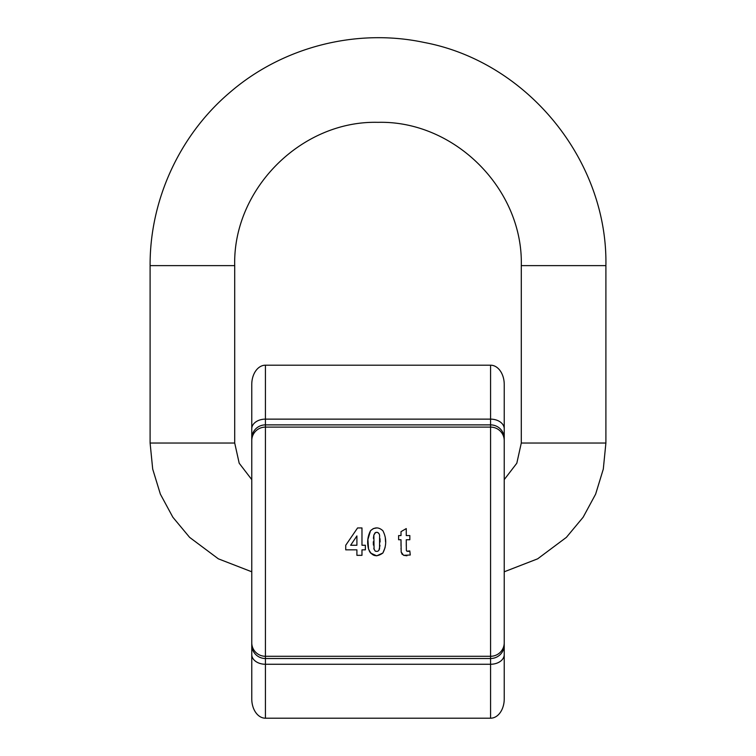 <?xml version="1.0" encoding="UTF-8"?>
<svg xmlns="http://www.w3.org/2000/svg" width="756" height="756" viewBox="0 0 756 756"><rect width="100%" height="100%" fill="white"/><g stroke="black" fill="none" stroke-linecap="round" stroke-linejoin="round"><path stroke-width="1.13" d="M504.233 479.616L516.811 463.22L521.29 443.035L521.29 265.63C523.265 189.066 454.564 120.374 378 122.34C301.436 120.374 232.735 189.066 234.71 265.63L234.71 443.035L239.189 463.22L251.767 479.616M409.837 535.569L409.837 539.746L406.265 539.746L406.359 550.529L406.832 551.19L409.818 550.954L410.262 555.008L403.581 555.32L401.181 552.05L401.011 539.746L398.61 539.746L398.61 535.569L401.011 535.569L401.011 531.648L406.265 528.586L406.265 535.569L409.837 535.569M367.898 539.51L370.516 530.731C374.655 526.96 378.784 526.97 382.905 530.769C386.647 538.206 386.647 545.624 382.876 553.014C376.403 557.644 371.621 556.255 368.531 548.856C366.934 542.468 367.596 536.429 370.516 530.731L373.275 528.595L376.715 527.943M356.908 555.339L356.908 549.848L345.738 549.848L345.738 545.265L357.579 527.943L361.973 527.943L361.973 545.256L365.365 545.256L365.365 549.848L361.973 549.848L361.973 555.339L356.908 555.339M490.578 365.195A19.297 13.646 -90 0 1 504.233 384.492L504.233 698.903A19.297 13.646 -90 0 1 490.578 718.2L265.422 718.2A19.297 13.646 90 0 1 251.767 698.903L251.767 384.492A19.297 13.646 90 0 1 265.422 365.195L265.422 419.136L490.578 419.136L490.578 365.195L265.422 365.195M345.738 545.265L357.579 527.943M356.908 545.256L356.908 535.928L350.633 545.256L356.908 545.256M385.106 547.533L382.876 553.014L376.705 555.83L370.516 553.033M369.816 552.069L368.559 548.96M368.522 548.828L367.898 539.557M385.267 537.223L385.56 541.91M378.964 533.623L377.716 532.479M377.348 532.347L376.063 532.347M375.571 532.517L373.851 535.05L373.407 538.366M378.945 550.207L379.994 545.397M380.088 541.995L380.022 538.726M375.363 551.115L375.874 551.341M373.795 548.487L375.014 550.878C377.32 551.965 378.832 551.247 379.55 548.695L379.606 535.286C378.945 532.583 377.414 531.78 375.004 532.885L373.851 535.05L374.069 549.347M373.313 541.768L373.379 545.038M401.011 531.648L406.265 528.586M401.02 549.054L401.011 548.506M401.011 545.917L401.011 539.746M402.239 554.46L401.181 552.05M406.955 555.764L403.581 555.32M407.909 551.445L409.053 551.209M406.359 550.529L406.832 551.19L406.359 550.529M406.265 539.746L406.265 546.03M504.233 571.791L537.658 558.826L566.386 537.365L583.15 517.217L595.615 494.169L603.297 469.117L605.896 443.035L605.896 265.63L521.29 265.63M605.896 265.63C607.824 160.565 527.49 61.888 424.21 42.468C356.36 27.981 282.479 46.957 229.994 92.336C179.758 134.785 149.754 199.867 150.104 265.63L234.71 265.63M605.896 443.035L521.29 443.035M251.767 571.791L218.342 558.826L189.614 537.365L172.85 517.217L160.385 494.169L152.703 469.117L150.104 443.035L234.71 443.035M504.233 642.808A13.646 13.485 -0 0 1 490.578 656.284L490.578 427.112L265.422 427.112L265.422 658.514L490.578 658.514L490.578 656.284L265.422 656.284A13.646 13.485 -0 0 1 251.767 642.808M490.578 718.2L490.578 664.259L265.422 664.259L265.422 718.2M504.233 440.587A13.646 13.485 -0 0 0 490.578 427.112L490.578 424.881L265.422 424.881L265.422 427.112A13.646 13.485 0 0 0 251.767 440.587M504.233 438.367A13.646 13.485 0 0 0 490.578 424.881L490.578 419.136A13.646 9.648 0 0 1 504.233 428.784M251.767 428.784A13.646 9.648 0 0 1 265.422 419.136L265.422 424.881A13.646 13.485 0 0 0 251.767 438.367M504.233 654.611A13.646 9.648 0 0 1 490.578 664.259L490.578 658.514A13.646 13.485 0 0 0 504.233 645.029M251.767 645.029A13.646 13.485 -0 0 0 265.422 658.514L265.422 664.259A13.646 9.648 0 0 1 251.767 654.611M150.104 443.035L150.104 265.63"/></g></svg>

